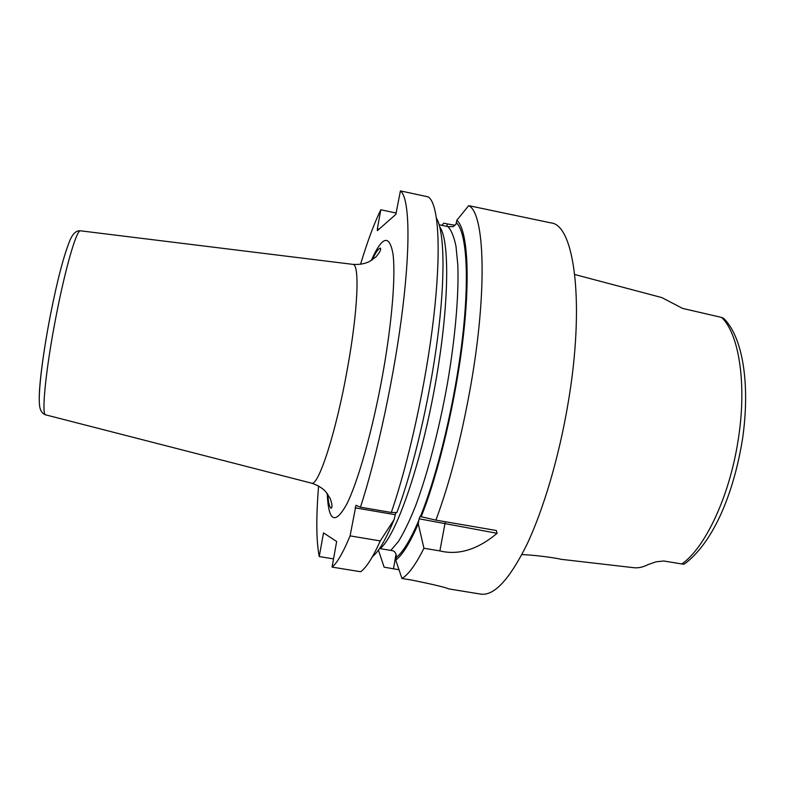 <?xml version="1.0" encoding="UTF-8"?>
<svg xmlns="http://www.w3.org/2000/svg" width="785" height="785" viewBox="0 0 785 785"><rect width="100%" height="100%" fill="white"/><g stroke="black" fill="none" stroke-linecap="round" stroke-linejoin="round"><path stroke-width="1.18" d="M521.848 554.602C537.754 555.093 560.716 558.832 560.441 559.234L633.515 567.673C638.107 568.271 642.984 567.241 648.125 564.582L656.044 561.824L663.678 560.99L683.715 564.258L685.904 562.904C714.173 540.698 734.024 492.244 742.59 438.579C750.244 384.964 743.071 337.972 724.182 318.877M723.662 318.308L721.631 317.434C739.244 334.086 747.173 385.229 738.008 441.013C729.383 496.787 704.94 548.126 681.792 564.003M574.787 274.524L661.853 297.593L682.597 308.417L721.631 317.434M423.929 548.244C415.785 564.572 408.455 574.649 401.949 578.466L411.997 580.105C433.084 584.403 445.38 587.347 448.892 588.936L480.724 594.108C494 596.1 509.308 579.722 526.676 544.976C543.269 510.132 558.9 457.567 567.928 404.187C585.306 303.638 574.394 224.647 550.962 222.901L468.694 205.65C484.59 212.686 487.671 289.743 470.745 385.592C461.443 437.726 449.834 482.569 435.901 520.131L496.336 530.503L497.091 533.309C477.594 549.608 458.518 555.476 439.875 550.913L423.929 548.244L418.268 523.772L419.072 518.797L420.083 516.353L421.172 516.726C438.658 473.169 456.105 399.339 463.307 336.304C470.539 273.17 467.055 229.151 456.85 220.232L455.997 224.167L453.269 226.61L447.892 226.62L439.178 224.765M399.006 569.743L384.14 567.192L378.419 550.108M497.091 533.309L419.072 518.797M447.892 226.62C451.277 230.083 453.975 236.638 455.987 246.294L457.822 264.928C458.96 294.267 455.329 337.265 447.47 383.257C439.227 429.336 427.472 474.15 415.51 506.06C409.564 520.897 403.853 532.73 398.378 541.562L390.802 550.393L393.707 551.011C395.728 552.581 396.562 554.75 396.219 557.527L395.758 560.107C402.45 555.044 409.956 542.935 418.268 523.772M379.116 229.122L377.379 228.749L380.794 209.762L396.248 213.059M446.9 226.414L447.342 223.941L443.751 223.175L441.965 225.364M436.489 218.21C444.388 231.467 445.507 277.331 437.471 338.973C429.444 400.536 412.9 470.46 396.847 512.546L391.293 512.477C408.73 462.257 426.029 383.374 433.634 317.846C441.248 252.211 438.766 207.583 429.64 198.105L428.325 196.917L400.428 190.892L395.826 214.383L377.369 230.653L377.379 228.749M395.846 512.546L394.07 519.641C386.132 538.932 379.057 551.158 372.846 556.32L372.07 557.311M379.538 548.519L390.802 550.393M332.065 567.094C337.148 562.992 343.153 552.591 350.081 535.87L380.264 540.924C372.836 557.487 366.291 567.761 360.619 571.735L332.065 567.094L336.647 541.513L323.508 532.868L319.25 556.555L333.537 558.891M401.949 578.466L395.758 560.107M380.794 209.762C374.141 223.45 367.39 241.623 360.541 264.3M318.592 486.003C316.031 517.619 316.247 541.14 319.25 556.555M391.293 512.477L360.452 507.179C377.379 455.378 394.855 373.474 402.862 306.994C410.889 240.377 408.985 197.29 400.428 190.892M447.342 223.941L455.094 225.285M360.452 507.179L355.968 505.344L350.081 535.87M421.172 516.726L435.901 520.131M395.012 514.675L355.085 507.826M380.264 540.924L394.07 519.641M456.85 220.232L468.694 205.65M445.311 521.75L439.875 550.913M418.905 520.131C410.535 539.786 402.97 552.247 396.219 557.527M456.399 222.773C466.427 231.987 469.705 276.124 462.375 338.777C455.064 401.341 437.687 474.071 420.417 516.461M439.767 226.934C450.256 241.034 449.089 309.879 434.36 389.272C419.72 468.674 395.571 536.41 380.136 548.617M396.023 554.298L393.491 568.723M327.227 493.5C328.464 521.662 334.959 525.243 346.705 504.245C358.097 481.686 373.052 428.59 382.933 373.111C392.206 321.085 395.836 273.936 392.892 253.32C389.174 233.989 381.981 236.373 371.315 260.473M311.292 483.099L311.517 483.158C318.347 486.778 336.088 432.564 347.402 368.764C357.999 310.644 359.844 264.015 352.916 264.368L352.691 264.339M80.58 230.829L80.443 230.81C76.704 229.446 65.636 267.018 56.324 315.021C45.942 367.615 41.183 415.108 45.618 414.843L45.756 414.873M50.544 314.402C43.813 348.628 39.24 382.943 39.25 397.848M327.767 494.246C328.297 502.322 329.396 506.992 331.064 508.278C332.526 507.591 332.241 504.333 330.21 498.485L325.746 491.714C322.262 487.927 317.513 485.071 311.517 483.158L45.618 414.843C41.85 413.518 39.8 409.976 39.456 404.206C38.171 391.538 42.989 352.858 50.574 314.304C57.393 279.794 63.899 255.017 70.091 239.984C72.936 233.439 76.39 230.378 80.443 230.81L352.916 264.368C359.226 264.771 364.691 263.839 369.333 261.572L375.956 256.901C379.96 252.191 381.402 249.267 380.293 248.119C378.262 248.708 375.534 252.662 372.1 259.982"/></g></svg>
